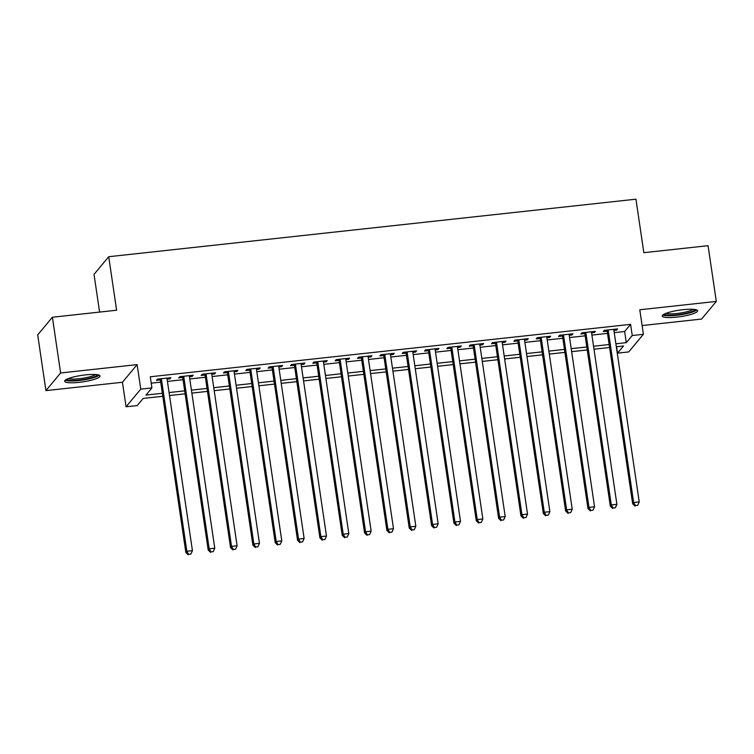 <?xml version="1.0" encoding="UTF-8"?>
<svg xmlns="http://www.w3.org/2000/svg" width="754" height="754" viewBox="0 0 754 754"><rect width="100%" height="100%" fill="white"/><g stroke="black" fill="none" stroke-linecap="round" stroke-linejoin="round"><path stroke-width="1.13" d="M79.217 382.344A17.879 3.299 171.6 0 0 100.009 376.01A17.879 3.299 171.6 0 0 85.409 374.898A17.879 3.299 171.6 0 0 64.627 381.232A17.879 3.299 171.6 0 0 79.217 382.344M676.819 317.123A17.879 3.299 171.6 0 0 697.601 310.799A17.879 3.299 171.6 0 0 683.011 309.687A17.879 3.299 171.6 0 0 662.219 316.02A17.879 3.299 171.6 0 0 676.819 317.123M162.789 396.274L143.194 398.414L137.237 405.567L126.069 406.783L140.753 389.139L151.922 387.924L145.974 395.077L162.346 393.286M122.44 382.259L137.134 364.616L60.622 372.966L52.394 317.236L37.7 334.88L45.928 390.61L122.44 382.259L126.069 406.783M99.594 312.081L94.024 274.362L108.717 256.718L635.942 199.188L643.841 252.694L708.072 245.681L716.3 301.421L639.788 309.771L643.407 334.286L628.713 351.929L617.545 353.145L623.501 346.001L616.329 346.783M642.116 325.549L701.606 319.055L716.3 301.421M616.602 346.755L617.545 353.145M60.622 372.966L45.928 390.61M167.105 379.168L169.867 378.866L170.856 377.679L157.454 379.139L156.464 380.327L160.366 379.903M189.442 376.727L192.204 376.425L193.194 375.238L179.791 376.698L178.802 377.895L182.713 377.462M211.789 374.295L214.541 373.993L215.54 372.796L202.138 374.257L201.139 375.454L205.05 375.03M234.126 371.854L236.888 371.552L237.878 370.365L224.475 371.826L223.486 373.013L227.388 372.589M256.464 369.413L259.225 369.111L260.215 367.924L246.812 369.385L245.823 370.582L249.734 370.148M278.81 366.981L281.562 366.68L282.562 365.483L269.15 366.944L268.16 368.141L272.071 367.716M301.148 364.54L303.909 364.239L304.899 363.051L291.496 364.512L290.497 365.699L294.409 365.275M323.485 362.099L326.246 361.797L327.236 360.61L313.834 362.071L312.844 363.268L316.755 362.834M345.822 359.667L348.584 359.366L349.583 358.169L336.171 359.63L335.181 360.827L339.093 360.403M368.169 357.226L370.93 356.925L371.92 355.737L358.518 357.198L357.519 358.386L361.43 357.962M390.506 354.785L393.268 354.484L394.257 353.296L380.855 354.757L379.865 355.954L383.767 355.52M412.843 352.354L415.605 352.052L416.594 350.855L403.192 352.316L402.202 353.513L406.114 353.089M435.19 349.913L437.942 349.611L438.941 348.423L425.539 349.884L424.54 351.072L428.451 350.648M457.527 347.471L460.289 347.17L461.278 345.982L447.876 347.443L446.886 348.64L450.788 348.207M479.864 345.04L482.626 344.738L483.616 343.541L470.213 345.002L469.224 346.199L473.135 345.775M502.211 342.599L504.963 342.297L505.962 341.11L492.55 342.57L491.561 343.758L495.472 343.334M524.548 340.158L527.31 339.856L528.3 338.669L514.897 340.129L513.898 341.326L517.809 340.893M546.886 337.726L549.647 337.424L550.637 336.227L537.234 337.688L536.245 338.885L540.156 338.461M569.223 335.285L571.984 334.983L572.983 333.796L559.572 335.257L558.582 336.444L562.493 336.02M591.57 332.844L594.331 332.542L595.321 331.355L581.918 332.816L580.919 334.013L584.831 333.579M614.237 332.646L624.632 331.515L630.589 324.361L150.282 376.774L151.922 387.924M151.224 383.173L160.706 382.146M167.435 381.411L183.043 379.705M189.772 378.97L205.38 377.264M212.119 376.529L227.717 374.832M234.456 374.097L250.064 372.391M256.794 371.656L272.401 369.95M279.14 369.215L294.739 367.518M301.477 366.783L317.085 365.077M323.815 364.342L339.423 362.636M346.161 361.901L361.76 360.205M368.499 359.469L384.106 357.764M390.836 357.028L406.444 355.322M413.173 354.587L428.781 352.891M435.52 352.156L451.118 350.45M457.857 349.715L473.465 348.009M480.194 347.274L495.802 345.577M502.541 344.842L518.139 343.136M524.878 342.401L540.486 340.695M547.216 339.96L562.823 338.263M569.562 337.528L585.161 335.822M591.899 335.087L607.507 333.381M613.907 330.412L616.668 330.111L617.658 328.914L604.256 330.375L603.266 331.572L607.168 331.147M137.134 364.616L140.753 389.139M630.589 324.361L632.238 335.511L643.407 334.286M52.394 317.236L116.616 310.224L108.717 256.718M609.59 347.519L593.982 349.215M587.253 349.95L571.645 351.656M564.906 352.391L549.308 354.097M542.569 354.832L526.961 356.529M520.232 357.264L504.624 358.97M497.885 359.705L482.287 361.411M475.548 362.146L459.94 363.843M453.211 364.578L437.603 366.284M430.873 367.019L415.266 368.725M408.527 369.46L392.928 371.156M386.189 371.892L370.582 373.598M363.852 374.333L348.244 376.039M341.505 376.774L325.907 378.47M319.168 379.205L303.56 380.911M296.831 381.647L281.223 383.352M274.484 384.088L258.886 385.784M252.147 386.519L236.539 388.225M229.81 388.96L214.202 390.666M207.473 391.401L191.865 393.098M185.126 393.833L169.527 395.539M615.886 343.796L626.282 342.665L632.238 335.511M169.085 392.551L184.692 390.855M191.422 390.12L207.03 388.414M213.759 387.679L229.367 385.973M236.106 385.237L251.704 383.541M258.443 382.806L274.051 381.1M280.78 380.365L296.388 378.659M303.127 377.924L318.725 376.227M325.464 375.492L341.072 373.786M347.801 373.051L363.409 371.345M370.139 370.61L385.746 368.913M392.485 368.178L408.084 366.472M414.823 365.737L430.43 364.031M437.16 363.296L452.768 361.6M459.506 360.864L475.105 359.158M481.844 358.423L497.451 356.717M504.181 355.982L519.789 354.286M526.528 353.551L542.126 351.845M548.865 351.11L564.473 349.404M571.202 348.668L586.81 346.972M593.539 346.237L609.147 344.531M624.632 331.515L626.282 342.665M616.508 329.046L616.668 330.111M594.171 331.477L594.331 332.542M571.834 333.918L571.984 334.983M549.487 336.359L549.647 337.424M527.15 338.791L527.31 339.856M504.812 341.232L504.963 342.297M482.466 343.673L482.626 344.738M460.128 346.105L460.289 347.17M437.791 348.546L437.942 349.611M415.445 350.987L415.605 352.052M393.107 353.419L393.268 354.484M370.77 355.86L370.93 356.925M348.433 358.301L348.584 359.366M326.086 360.732L326.246 361.797M303.749 363.174L303.909 364.239M281.412 365.615L281.562 366.68M259.065 368.046L259.225 369.111M236.728 370.487L236.888 371.552M214.39 372.928L214.541 373.993M192.044 375.36L192.204 376.425M169.707 377.801L169.867 378.866M607.017 330.073L632.653 503.7L633.643 502.503L608.167 329.95M635.452 505.576L637.686 505.331L635.452 505.576L633.643 502.503L639.232 501.891L613.747 329.347M632.653 503.7L635.056 506.057M637.686 505.331L639.232 501.891M694.962 309.508A15.476 2.846 -8.4 0 1 676.969 314.842A15.476 2.846 -8.4 0 1 664.378 314.022M666.093 313.296A14.326 2.639 171.6 0 0 677.007 313.485A14.326 2.639 171.6 0 0 693.105 309.31M662.823 314.983A17.766 3.27 171.6 0 0 676.574 315.323A17.766 3.27 171.6 0 0 696.734 309.969M97.36 374.719A15.476 2.846 -8.4 0 1 84.523 379.328A15.476 2.846 -8.4 0 1 67.653 379.875A15.476 2.846 -8.4 0 1 66.786 379.243M68.501 378.508A14.326 2.639 171.6 0 0 68.557 378.536A14.326 2.639 171.6 0 0 82.356 378.32A14.326 2.639 171.6 0 0 95.513 374.521M65.221 380.195A17.766 3.27 171.6 0 0 65.523 380.318A17.766 3.27 171.6 0 0 83.006 380.007A17.766 3.27 171.6 0 0 99.132 375.19M584.67 332.514L610.316 506.132L611.306 504.944L585.82 332.391M613.115 508.017L615.349 507.772L613.115 508.017L611.306 504.944L616.895 504.332L591.409 331.779M610.316 506.132L612.71 508.488M615.349 507.772L616.895 504.332M562.333 334.955L587.969 508.573L588.968 507.376L563.483 334.833M590.768 510.449L593.002 510.213L590.768 510.449L588.968 507.376L594.548 506.773L569.072 334.22M587.969 508.573L590.373 510.929M593.002 510.213L594.548 506.773M539.996 337.387L565.632 511.014L566.622 509.817L541.146 337.264M568.431 512.89L570.665 512.645L568.431 512.89L566.622 509.817L572.211 509.204L546.725 336.661M565.632 511.014L568.035 513.37M570.665 512.645L572.211 509.204M517.659 339.828L543.295 513.446L544.284 512.258L518.809 339.705M546.094 515.331L548.328 515.086L546.094 515.331L544.284 512.258L549.873 511.646L524.388 339.093M543.295 513.446L545.698 515.802M548.328 515.086L549.873 511.646M495.312 342.269L520.948 515.887L521.947 514.69L496.462 342.137M523.747 517.762L525.981 517.527L523.747 517.762L521.947 514.69L527.527 514.087L502.051 341.534M520.948 515.887L523.351 518.243M525.981 517.527L527.527 514.087M472.975 344.701L498.611 518.328L499.6 517.131L474.125 344.578M501.41 520.203L503.644 519.958L501.41 520.203L499.6 517.131L505.189 516.518L479.714 343.965M498.611 518.328L501.014 520.684M503.644 519.958L505.189 516.518M450.638 347.142L476.274 520.76L477.263 519.572L451.787 347.019M479.073 522.645L481.306 522.399L479.073 522.645L477.263 519.572L482.852 518.959L457.367 346.406M476.274 520.76L478.677 523.116M481.306 522.399L482.852 518.959M428.291 349.583L453.936 523.201L454.926 522.004L429.441 349.451M456.726 525.076L458.96 524.841L456.726 525.076L454.926 522.004L460.506 521.4L435.03 348.848M453.936 523.201L456.33 525.557M458.96 524.841L460.506 521.4M405.954 352.014L431.59 525.642L432.589 524.445L407.103 351.892M434.389 527.517L436.623 527.272L434.389 527.517L432.589 524.445L438.168 523.832L412.692 351.279M431.59 525.642L433.993 527.998M436.623 527.272L438.168 523.832M383.616 354.455L409.252 528.073L410.242 526.886L384.766 354.333M412.052 529.958L414.285 529.713L412.052 529.958L410.242 526.886L415.831 526.273L390.346 353.72M409.252 528.073L411.656 530.43M414.285 529.713L415.831 526.273M361.27 356.896L386.915 530.514L387.905 529.317L362.42 356.765M389.714 532.39L391.948 532.154L389.714 532.39L387.905 529.317L393.494 528.714L368.009 356.161M386.915 530.514L389.309 532.871M391.948 532.154L393.494 528.714M338.932 359.328L364.568 532.955L365.567 531.759L340.082 359.206M367.368 534.831L369.601 534.586L367.368 534.831L365.567 531.759L371.147 531.146L345.671 358.593M364.568 532.955L366.972 535.312M369.601 534.586L371.147 531.146M316.595 361.769L342.231 535.387L343.221 534.2L317.745 361.647M345.03 537.272L347.264 537.027L345.03 537.272L343.221 534.2L348.81 533.587L323.325 361.034M342.231 535.387L344.635 537.743M347.264 537.027L348.81 533.587M294.258 364.21L319.894 537.828L320.884 536.631L295.408 364.078M322.693 539.704L324.927 539.468L322.693 539.704L320.884 536.631L326.473 536.028L300.987 363.475M319.894 537.828L322.297 540.184M324.927 539.468L326.473 536.028M271.911 366.642L297.547 540.269L298.546 539.072L273.061 366.519M300.346 542.145L302.58 541.9L300.346 542.145L298.546 539.072L304.126 538.46L278.65 365.907M297.547 540.269L299.951 542.626M302.58 541.9L304.126 538.46M249.574 369.083L275.21 542.701L276.2 541.513L250.724 368.96M278.009 544.586L280.243 544.341L278.009 544.586L276.2 541.513L281.789 540.901L256.313 368.348M275.21 542.701L277.613 545.057M280.243 544.341L281.789 540.901M227.237 371.524L252.873 545.142L253.862 543.945L228.387 371.392M255.672 547.018L257.906 546.782L255.672 547.018L253.862 543.945L259.451 543.342L233.966 370.789M252.873 545.142L255.276 547.498M257.906 546.782L259.451 543.342M204.89 373.956L230.535 547.583L231.525 546.386L206.04 373.833M233.325 549.459L235.559 549.214L233.325 549.459L231.525 546.386L237.105 545.773L211.629 373.221M230.535 547.583L232.929 549.939M235.559 549.214L237.105 545.773M182.553 376.397L208.189 550.015L209.188 548.827L183.703 376.274M210.988 551.9L213.222 551.655L210.988 551.9L209.188 548.827L214.767 548.215L189.292 375.662M208.189 550.015L210.592 552.371M213.222 551.655L214.767 548.215M160.216 378.838L185.852 552.456L186.841 551.259L161.365 378.706M188.651 554.331L190.885 554.096L188.651 554.331L186.841 551.259L192.43 550.656L166.945 378.103M185.852 552.456L188.255 554.812M190.885 554.096L192.43 550.656"/></g></svg>
